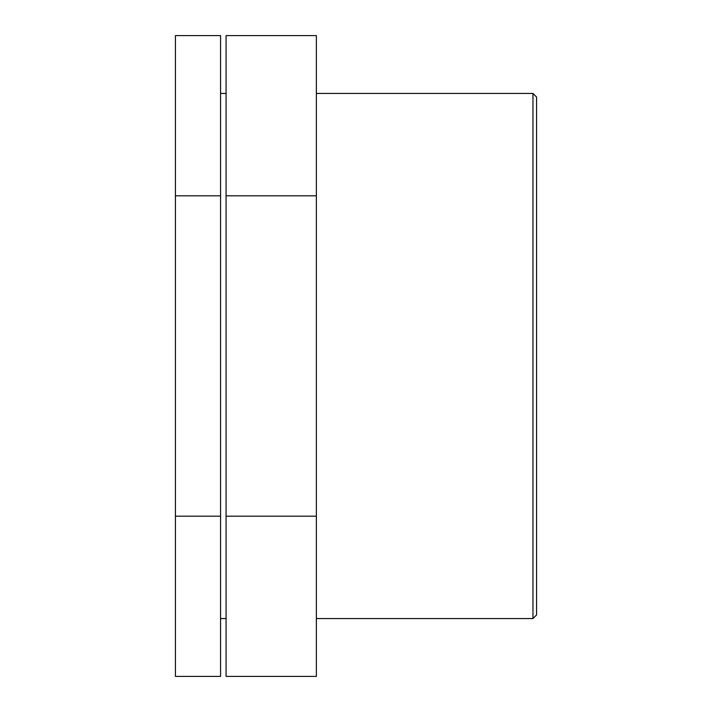 <?xml version="1.0" encoding="UTF-8"?>
<svg xmlns="http://www.w3.org/2000/svg" width="712" height="712" viewBox="0 0 712 712"><rect width="100%" height="100%" fill="white"/><g stroke="black" fill="none" stroke-linecap="round" stroke-linejoin="round"><path stroke-width="1.07" d="M220.569 516.2L220.569 35.6L175.419 35.6L175.419 676.4L220.569 676.4L220.569 516.2L175.419 516.2M220.569 195.8L175.419 195.8M316.359 516.2L316.359 35.6L226.069 35.6L226.069 676.4L316.359 676.4L316.359 516.2L226.069 516.2M316.359 195.8L226.069 195.8M532.968 356L532.968 618.559L536.581 614.946L536.581 97.055L532.968 93.441L532.968 356M316.359 618.559L532.968 618.559M316.359 93.441L532.968 93.441M220.569 618.559L226.069 618.559M220.569 93.441L226.069 93.441"/></g></svg>
